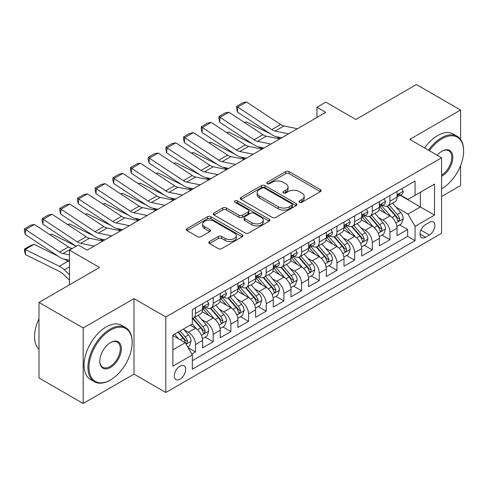 <?xml version="1.0" encoding="UTF-8"?>
<svg xmlns="http://www.w3.org/2000/svg" width="488" height="488" viewBox="0 0 488 488"><rect width="100%" height="100%" fill="white"/><g stroke="black" fill="none" stroke-linecap="round" stroke-linejoin="round"><path stroke-width="0.73" d="M299.51 202.288A1.72 0.994 0 0 0 301.938 202.288L320.378 191.644A2.452 1.415 0 0 0 321.098 190.637A2.452 1.415 0 0 0 320.378 189.637L289.14 171.605A2.452 1.415 0 0 0 285.675 171.605L267.235 182.25A1.72 0.994 0 0 0 266.735 182.951A1.72 0.994 0 0 0 267.235 183.653A1.72 0.994 0 0 0 269.663 183.653L272.054 182.274A7.851 4.532 0 0 1 283.156 182.274L285.761 183.775A7.851 4.532 0 0 1 288.06 186.983A7.851 4.532 0 0 1 285.761 190.186L283.375 191.564A1.72 0.994 0 0 0 282.869 192.266A1.72 0.994 0 0 0 283.375 192.967A1.72 0.994 0 0 0 285.803 192.967L288.188 191.589A7.851 4.532 0 0 1 299.296 191.589L301.895 193.096A7.851 4.532 0 0 1 304.195 196.298A7.851 4.532 0 0 1 301.895 199.507L299.51 200.885A1.72 0.994 0 0 0 299.01 201.587A1.72 0.994 0 0 0 299.51 202.288L299.51 200.885M179.956 379.231A7.997 4.618 120 0 0 185.184 372.185A7.997 4.618 120 0 0 183.958 365.774A7.997 4.618 120 0 0 179.956 366.171A7.997 4.618 120 0 0 174.734 373.216A7.997 4.618 120 0 0 175.961 379.627A7.997 4.618 120 0 0 179.956 379.231M209.498 241.529A2.452 1.415 0 0 0 208.779 242.536A2.452 1.415 0 0 0 209.498 243.536L218.258 248.593A2.452 1.415 0 0 0 221.729 248.593L242.207 236.771A2.452 1.415 0 0 0 242.926 235.771A2.452 1.415 0 0 0 242.207 234.771L210.975 216.739A2.452 1.415 0 0 0 207.504 216.739L187.026 228.561A2.452 1.415 0 0 0 186.306 229.561A2.452 1.415 0 0 0 187.026 230.562L197.609 236.674A2.452 1.415 0 0 0 201.08 236.674L209.846 231.611A2.452 1.415 0 0 0 210.56 230.611A2.452 1.415 0 0 0 209.846 229.61L204.594 226.578A6.564 3.788 0 0 1 202.672 223.9A6.564 3.788 0 0 1 206.723 220.399A6.564 3.788 0 0 1 213.878 221.223L234.441 233.093A6.564 3.788 0 0 1 236.363 235.771A6.564 3.788 0 0 1 232.312 239.273A6.564 3.788 0 0 1 225.157 238.449L221.729 236.473A2.452 1.415 0 0 0 218.258 236.473L209.498 241.529L209.498 243.536M460.593 139.452L460.593 110.044L416.398 84.528L355.856 119.481L325.801 102.132L316.962 107.238L325.801 112.338L87.151 250.124L78.312 245.019L69.473 250.124L69.473 284.827M83.173 327.948L83.173 403.472L133.999 374.131L133.999 298.601L83.173 327.948L38.979 302.432L99.522 267.473L69.473 250.124M133.999 298.601L165.816 316.974L441.591 157.758L441.591 233.282L165.816 392.498L165.816 316.974M460.593 110.044L409.774 139.385L441.591 157.758M272.225 217.441A2.452 1.415 0 0 0 275.696 217.441L296.167 205.619A2.452 1.415 0 0 0 296.887 204.612A2.452 1.415 0 0 0 296.167 203.612L264.935 185.58A2.452 1.415 0 0 0 261.464 185.58L240.993 197.402A2.452 1.415 0 0 0 240.273 198.403A2.452 1.415 0 0 0 240.993 199.403L272.225 217.441M235.692 202.654A1.72 0.994 0 0 1 237.436 202.898L237.436 200.861L269.187 219.191A2.452 1.415 0 0 1 269.907 220.192A2.452 1.415 0 0 1 269.187 221.192L248.715 233.014A2.452 1.415 0 0 1 245.244 233.014L214.006 214.982L214.006 212.981A2.452 1.415 0 0 0 213.293 213.982A2.452 1.415 0 0 0 214.006 214.982M214.006 212.981L222.772 207.919A2.452 1.415 0 0 1 226.243 207.919L238.906 215.232A2.452 1.415 0 0 0 242.377 215.232L248.191 211.877A2.452 1.415 0 0 0 248.911 210.877A2.452 1.415 0 0 0 248.191 209.877L235.002 202.258A1.72 0.994 0 0 1 234.502 201.562A1.72 0.994 0 0 1 235.564 200.641A1.72 0.994 0 0 1 237.436 200.861M83.173 403.472L38.979 377.956L38.979 302.432M441.591 196.542L460.593 185.568L460.593 165.591M191.845 354.099L195.517 351.982L188.179 347.749M184.006 329.723L188.441 332.285A9.998 5.771 60 0 1 195.517 344.534L202.587 340.447L202.587 347.901L213.195 341.777L205.149 337.135M201.684 319.518L206.119 322.08A9.998 5.771 60 0 1 213.195 334.323L220.265 330.242L220.265 337.696L230.873 331.572L222.827 326.923M219.362 309.307L223.797 311.869A9.998 5.771 60 0 1 230.873 324.117L237.943 320.036L237.943 327.485L248.551 321.366L240.505 316.718M237.04 299.101L241.475 301.663A9.998 5.771 60 0 1 248.551 313.912L255.62 309.831L255.62 317.279L266.228 311.155L258.183 306.513M254.718 288.896L259.152 291.458A9.998 5.771 60 0 1 266.228 303.707L273.298 299.626L273.298 307.074L283.906 300.95L275.86 296.308M272.396 278.691L276.83 281.253A9.998 5.771 60 0 1 283.906 293.501L290.976 289.421L290.976 296.869L301.584 290.744L293.538 286.102M290.073 268.485L294.508 271.047A9.998 5.771 60 0 1 301.584 283.296L308.654 279.209L308.654 286.663L319.262 280.539L311.216 275.897M307.751 258.28L312.186 260.842A9.998 5.771 60 0 1 319.262 273.091L326.332 269.004L326.332 276.458L336.94 270.334L328.894 265.685M325.429 248.069L329.87 250.637A9.998 5.771 60 0 1 336.94 262.88L344.01 258.799L344.01 266.253L354.617 260.128L346.571 255.48M343.107 237.863L347.548 240.425A9.998 5.771 60 0 1 354.617 252.674L361.687 248.593L361.687 256.041L372.295 249.917L364.249 245.275M360.785 227.658L365.225 230.22A9.998 5.771 60 0 1 372.295 242.469L379.365 238.388L379.365 245.836L389.973 239.712L389.973 232.264A9.998 5.771 -120 0 0 382.903 220.015L378.462 217.453M381.927 235.07L389.973 239.712M202.587 340.447A9.998 5.771 -120 0 0 195.517 328.204L190.21 325.142M220.265 330.242A9.998 5.771 -120 0 0 213.195 317.993L202.258 311.686M237.943 320.036A9.998 5.771 -120 0 0 230.873 307.788L219.935 301.48M255.62 309.831A9.998 5.771 -120 0 0 248.551 297.582L237.613 291.269M273.298 299.626A9.998 5.771 -120 0 0 266.228 287.377L255.291 281.064M290.976 289.421A9.998 5.771 -120 0 0 283.906 277.172L272.969 270.858M308.654 279.209A9.998 5.771 -120 0 0 301.584 266.966L290.647 260.653M326.332 269.004A9.998 5.771 -120 0 0 319.262 256.755L308.325 250.448M344.01 258.799A9.998 5.771 -120 0 0 336.94 246.55L326.008 240.242M361.687 248.593A9.998 5.771 -120 0 0 354.617 236.344L343.686 230.031M379.365 238.388A9.998 5.771 -120 0 0 372.295 226.139L361.364 219.826M429.391 222.363L425.505 224.608A7.753 4.477 120 0 0 420.442 231.44A7.753 4.477 120 0 0 421.632 237.65A7.753 4.477 120 0 0 425.505 237.266L429.391 235.021A7.753 4.477 120 0 0 434.454 228.189A7.753 4.477 120 0 0 433.271 221.979A7.753 4.477 120 0 0 429.391 222.363M172.886 349.841L185.263 342.692L192.333 354.941L192.333 369.233L415.075 240.633L415.075 226.34L408.005 214.098L396.14 207.248M192.333 354.941L172.886 366.171L172.886 335.14L192.333 323.916L192.333 309.624L415.075 181.03L415.075 195.316L434.521 184.092L434.521 215.116L415.075 226.34M206.028 307.33L206.119 307.379A9.998 5.771 60 0 0 211.121 307.873L218.191 303.792A9.998 5.771 -120 0 0 220.265 299.217L220.265 293.501M223.705 297.119L223.797 297.174A9.998 5.771 60 0 0 228.799 297.668L235.869 293.587A9.998 5.771 -120 0 0 237.943 289.012L237.943 283.296M241.383 286.913L241.475 286.968A9.998 5.771 60 0 0 246.477 287.462L253.546 283.382A9.998 5.771 -120 0 0 255.62 278.8L255.62 273.085M259.061 276.708L259.152 276.763A9.998 5.771 60 0 0 264.154 277.257L271.224 273.176A9.998 5.771 -120 0 0 273.298 268.595L273.298 262.88M276.739 266.503L276.83 266.558A9.998 5.771 60 0 0 281.832 267.052L288.902 262.971A9.998 5.771 -120 0 0 290.976 258.39L290.976 252.674M294.416 256.298L294.508 256.346A9.998 5.771 60 0 0 299.51 256.847L306.58 252.76A9.998 5.771 -120 0 0 308.654 248.185L308.654 242.469M312.094 246.092L312.186 246.141A9.998 5.771 60 0 0 317.188 246.641L324.258 242.554A9.998 5.771 -120 0 0 326.332 237.979L326.332 232.264M329.772 235.881L329.87 235.936A9.998 5.771 60 0 0 334.866 236.43L341.935 232.349A9.998 5.771 -120 0 0 344.01 227.774L344.01 222.058M347.45 225.676L347.548 225.731A9.998 5.771 60 0 0 352.543 226.225L359.613 222.144A9.998 5.771 -120 0 0 361.687 217.563L361.687 211.847M365.128 215.47L365.225 215.525A9.998 5.771 60 0 0 370.221 216.019L377.291 211.938A9.998 5.771 -120 0 0 379.365 207.357L379.365 201.642M192.333 360.656L407.651 236.344L407.651 229.506L397.043 235.631L397.043 228.183A9.998 5.771 -120 0 0 389.973 215.934L379.042 209.62M382.805 205.265L382.903 205.32A9.998 5.771 -120 0 0 387.899 205.814A9.998 5.771 -120 0 0 389.973 201.233L389.973 195.517M387.899 205.814L394.969 201.733A9.998 5.771 -120 0 0 397.043 197.152L397.043 191.436M195.517 307.788L195.517 313.503A9.998 5.771 60 0 1 193.443 318.085A9.998 5.771 60 0 1 192.333 318.487M193.443 318.085L200.513 313.998A9.998 5.771 -120 0 0 202.587 309.423L202.587 303.707M213.195 297.582L213.195 303.298A9.998 5.771 60 0 1 211.121 307.873M230.873 287.377L230.873 293.093A9.998 5.771 60 0 1 228.799 297.668M248.551 277.172L248.551 282.887A9.998 5.771 60 0 1 246.477 287.462M266.228 266.966L266.228 272.682A9.998 5.771 60 0 1 264.154 277.257M283.906 256.755L283.906 262.471A9.998 5.771 60 0 1 281.832 267.052M301.584 246.55L301.584 252.266A9.998 5.771 60 0 1 299.51 256.847M319.262 236.344L319.262 242.06A9.998 5.771 60 0 1 317.188 246.641M336.94 226.139L336.94 231.855A9.998 5.771 60 0 1 334.866 236.43M354.617 215.934L354.617 221.65A9.998 5.771 60 0 1 352.543 226.225M372.295 205.729L372.295 211.444A9.998 5.771 60 0 1 370.221 216.019M372.295 242.469L372.295 249.917M354.617 252.674L354.617 260.128M336.94 262.88L336.94 270.334M319.262 273.091L319.262 280.539M301.584 283.296L301.584 290.744M283.906 293.501L283.906 300.95M266.228 303.707L266.228 311.155M248.551 313.912L248.551 321.366M230.873 324.117L230.873 331.572M213.195 334.323L213.195 341.777M195.517 344.534L195.517 351.982M185.263 342.692L172.886 335.549M408.005 214.098L420.375 206.949L420.375 192.254L434.521 184.092M400.13 195.261L434.521 215.116M400.483 195.06L408.005 199.397L415.075 195.316M133.999 374.131L165.816 392.498M316.962 107.238L316.962 117.443M399.605 224.864L407.651 229.506M407.651 236.344L415.075 240.633M300.199 202.526L301.895 201.544A7.851 4.532 0 0 0 304.195 198.341L304.195 196.298M288.06 186.983L288.06 189.027A7.851 4.532 0 0 1 285.761 192.229L284.059 193.211M320.341 191.662L289.14 173.649A2.452 1.415 0 0 0 285.675 173.649L267.924 183.897M296.137 205.637L264.935 187.624A2.452 1.415 0 0 0 261.464 187.624L241.023 199.421M291.83 205.314A1.72 0.994 0 0 0 292.336 204.612A1.72 0.994 0 0 0 291.83 203.911L264.417 188.087A1.72 0.994 0 0 0 261.989 188.087L259.47 189.539A7.851 4.532 0 0 0 257.17 192.742A7.851 4.532 0 0 0 259.47 195.95L278.209 206.772A7.851 4.532 0 0 0 289.317 206.772L291.83 205.314L291.83 207.357A1.72 0.994 0 0 0 292.336 206.656L292.336 204.612M257.17 192.742L257.17 194.785A7.851 4.532 0 0 0 259.47 197.988L259.47 195.95M291.83 207.357L289.317 208.809A7.851 4.532 0 0 1 278.209 208.809L259.47 197.988M214.043 215.001L222.772 209.962L222.772 207.919M248.911 210.877L248.911 212.914A2.452 1.415 0 0 1 248.191 213.921L242.377 217.276A2.452 1.415 0 0 1 238.906 217.276L226.243 209.962A2.452 1.415 0 0 0 222.772 209.962M237.436 202.898L269.156 221.216M252.052 222.821A6.564 3.788 0 0 0 259.207 223.644A6.564 3.788 0 0 0 263.258 220.143A6.564 3.788 0 0 0 261.336 217.465L254.089 213.28A2.452 1.415 0 0 0 250.619 213.28L244.805 216.635A2.452 1.415 0 0 0 244.091 217.636A2.452 1.415 0 0 0 244.805 218.642L252.052 222.821L252.052 224.864A6.564 3.788 0 0 0 259.207 225.688A6.564 3.788 0 0 0 263.258 222.186L263.258 220.143M244.091 217.636L244.091 219.679A2.452 1.415 0 0 0 244.805 220.68L244.805 218.642M252.052 224.864L244.805 220.68M236.363 235.771L236.363 237.815A6.564 3.788 0 0 1 232.312 241.316A6.564 3.788 0 0 1 225.157 240.493L221.729 238.516A2.452 1.415 0 0 0 218.258 238.516L209.529 243.555M202.672 223.9L202.672 225.938A6.564 3.788 0 0 0 204.594 228.622L204.594 226.578M209.809 231.635L204.594 228.622M242.17 236.79L210.975 218.776A2.452 1.415 0 0 0 207.504 218.776L187.056 230.58M396.897 226.432L401.459 223.791L403.228 218.691A6.625 3.825 -120 0 0 400.648 212.469L392.572 203.118M244.433 122.476L246.245 121.854L270.242 133.706M276.202 136.646L280.24 138.641M390.955 216.581L381.72 205.893M385.703 213.469L380.341 207.266A15.872 9.168 -120 0 0 379.853 206.711M387.002 206.174L395.17 215.629A6.625 3.825 60 0 1 397.531 220.198L398.013 220.979L398.91 220.857L399.654 218.972A6.625 3.825 -120 0 0 397.293 214.409L389.21 205.058M387.478 206.021L396.256 216.184A3.373 1.946 60 0 1 397.11 217.502L399.654 218.972M246.245 121.854L244.775 122.701M288.579 133.828L275.128 131.071A12.499 7.216 60 0 1 271.773 129.601L237.723 107.098L237.406 112.002L271.456 134.505A18.751 10.828 -120 0 0 276.483 136.707L281.728 137.787M401.728 188.734L403.228 191.333A6.625 3.825 60 0 1 401.856 194.267L398.501 196.206A6.625 3.825 -120 0 0 399.654 194.681L399.513 194.09M297.418 128.728L283.967 125.965A12.499 7.216 60 0 1 280.612 124.501L246.562 101.992L237.723 107.098L236.662 106.286L242.847 102.718L246.562 101.992M397.262 196.518L397.293 196.518A6.625 3.825 -120 0 0 398.501 196.206M398.8 194.187L399.654 194.681C399.239 193.681 398.531 194.09 397.531 195.901A6.625 3.825 60 0 1 397.043 196.847M237.406 112.002L236.534 108.251L236.662 106.286M441.591 188.777A30.5 17.611 120 0 0 442.03 188.527L442.03 188.527A30.5 17.611 120 0 0 463.6 151.176A30.5 17.611 120 0 0 442.03 138.72A30.5 17.611 120 0 0 429.41 150.725M442.03 188.527L441.591 188.783L442.03 188.527M428.501 150.2A31.25 18.044 -60 0 1 441.5 137.805A31.25 18.044 -60 0 1 457.128 136.256A31.25 18.044 -60 0 1 463.6 150.56L463.6 151.176M437.236 155.245A15.25 8.802 -60 0 1 442.03 151.176A15.25 8.802 -60 0 1 452.815 157.398A15.25 8.802 -60 0 1 442.03 176.076A15.25 8.802 -60 0 1 441.591 176.321M424.609 147.956A31.25 18.044 -60 0 1 437.614 135.56A31.25 18.044 -60 0 1 453.236 134.011L457.128 136.256M441.591 175.107A14.5 8.369 120 0 0 450.991 162.327A14.5 8.369 120 0 0 448.753 150.762A14.5 8.369 120 0 0 441.762 151.335M110.044 380.201L110.575 379.896A30.5 17.611 120 0 0 132.138 342.539A30.5 17.611 120 0 0 110.575 330.089A30.5 17.611 120 0 0 89.005 367.446A30.5 17.611 120 0 0 110.575 379.896L110.044 380.201A31.25 18.044 -60 0 1 94.416 381.75A31.25 18.044 -60 0 1 89.627 356.71A31.25 18.044 -60 0 1 110.044 329.168A31.25 18.044 -60 0 1 125.666 327.625A31.25 18.044 -60 0 1 132.138 341.929L132.138 342.539M110.575 367.446A15.25 8.802 -60 0 1 99.79 361.218A15.25 8.802 -60 0 1 110.575 342.539L110.575 342.539A15.25 8.802 -60 0 1 121.353 348.767A15.25 8.802 -60 0 1 110.575 367.446M99.79 360.906A14.5 8.369 120 0 0 102.791 367.244A14.5 8.369 120 0 0 110.044 366.525A14.5 8.369 120 0 0 119.517 353.751A14.5 8.369 120 0 0 117.291 342.131A14.5 8.369 120 0 0 110.306 342.698M94.416 381.75L90.53 379.505A31.25 18.044 -60 0 1 85.736 354.465A31.25 18.044 -60 0 1 106.152 326.923A31.25 18.044 -60 0 1 121.78 325.38L125.666 327.625M38.979 349.377A31.25 18.044 -60 0 1 38.979 318.762M379.219 236.637L383.781 233.996L385.55 228.896A6.625 3.825 -120 0 0 382.97 222.674L374.894 213.323M226.755 132.687L228.567 132.059L252.564 143.911M258.524 146.857L262.562 148.846M373.277 226.786L364.042 216.099M368.025 223.675L362.663 217.471A15.872 9.168 -120 0 0 362.175 216.916M369.325 216.379L377.492 225.84A6.625 3.825 60 0 1 379.853 230.403L380.335 231.19L381.232 231.062L381.976 229.177A6.625 3.825 -120 0 0 379.615 224.614L371.533 215.263M369.8 216.227L378.578 226.389A3.373 1.946 60 0 1 379.432 227.707L381.976 229.177M228.567 132.059L227.097 132.907M361.541 246.843L366.104 244.207L367.873 239.102A6.625 3.825 -120 0 0 365.292 232.88L357.216 223.528M209.077 142.892L210.889 142.264L234.887 154.117M240.846 157.063L244.884 159.058M355.6 236.991L346.364 226.304M350.347 233.88L344.985 227.676A15.872 9.168 -120 0 0 344.498 227.121M351.647 226.584L359.815 236.046A6.625 3.825 60 0 1 362.175 240.608L362.657 241.395L363.554 241.267L364.298 239.382A6.625 3.825 -120 0 0 361.937 234.819L353.855 225.468M352.123 226.432L360.9 236.595A3.373 1.946 60 0 1 361.754 237.912L364.298 239.382M210.889 142.264L209.419 143.112M343.863 257.048L348.426 254.413L350.195 249.307A6.625 3.825 -120 0 0 347.615 243.085L339.538 233.734M191.4 153.098L193.211 152.476L217.209 164.322M223.169 167.268L227.207 169.263M337.922 247.196L328.686 236.509M332.67 244.085L327.308 237.882A15.872 9.168 -120 0 0 326.82 237.333M333.969 236.79L342.137 246.251A6.625 3.825 60 0 1 344.498 250.814L344.979 251.601L345.876 251.472L346.62 249.588A6.625 3.825 -120 0 0 344.26 245.025L336.177 235.674M334.445 236.637L343.223 246.8A3.373 1.946 60 0 1 344.077 248.124L346.62 249.588M193.211 152.476L191.741 153.323M326.185 267.253L330.748 264.618L332.517 259.512A6.625 3.825 -120 0 0 329.937 253.29L321.86 243.939M173.722 163.303L175.534 162.681L199.531 174.533M205.491 177.473L209.529 179.468M320.244 257.402L311.009 246.714M314.992 254.291L309.63 248.087A15.872 9.168 -120 0 0 309.142 247.538M316.285 246.995L324.459 256.456A6.625 3.825 60 0 1 326.82 261.019L327.302 261.806L328.198 261.678L328.942 259.793A6.625 3.825 -120 0 0 326.582 255.23L318.499 245.879M316.767 246.843L325.545 257.005A3.373 1.946 60 0 1 326.399 258.329L328.942 259.793M175.534 162.681L174.064 163.529M270.901 144.033L257.45 141.276A12.499 7.216 60 0 1 254.096 139.806L220.045 117.303L219.728 122.207L253.778 144.716A18.751 10.828 -120 0 0 258.805 146.918L264.051 147.992M384.05 198.939L385.55 201.544A6.625 3.825 60 0 1 384.178 204.472L380.823 206.412A6.625 3.825 -120 0 0 381.976 204.887L381.836 204.295M279.74 138.934L266.289 136.17A12.499 7.216 60 0 1 262.934 134.706L228.884 112.203L220.045 117.303L218.984 116.498L225.169 112.923L228.884 112.203M379.585 206.723L379.615 206.723A6.625 3.825 -120 0 0 380.823 206.412M381.122 204.393L381.976 204.887C381.555 203.886 380.853 204.295 379.853 206.113A6.625 3.825 60 0 1 379.365 207.052M219.728 122.207L218.856 118.456L218.984 116.498M253.223 154.238L239.773 151.481A12.499 7.216 60 0 1 236.418 150.011L202.368 127.508L202.05 132.419L236.101 154.922A18.751 10.828 -120 0 0 241.127 157.124L246.373 158.197M366.372 209.145L367.873 211.749A6.625 3.825 60 0 1 366.5 214.677L363.145 216.617A6.625 3.825 -120 0 0 364.298 215.092L364.158 214.506M262.062 149.139L248.612 146.382A12.499 7.216 60 0 1 245.257 144.912L211.206 122.409L202.368 127.508L201.306 126.703L207.491 123.128L211.206 122.409M361.907 216.928L361.937 216.928A6.625 3.825 -120 0 0 363.145 216.617M363.444 214.598L364.298 215.092C363.877 214.092 363.176 214.5 362.175 216.318A6.625 3.825 60 0 1 361.687 217.258M202.05 132.419L201.178 128.667L201.306 126.703M235.545 164.45L222.089 161.687A12.499 7.216 60 0 1 218.74 160.223L184.69 137.72L184.373 142.624L218.423 165.127A18.751 10.828 -120 0 0 223.449 167.329L228.695 168.403M348.694 219.35L350.195 221.955A6.625 3.825 60 0 1 348.822 224.883L345.467 226.822A6.625 3.825 -120 0 0 346.62 225.297L346.48 224.712M244.384 159.344L230.928 156.587A12.499 7.216 60 0 1 227.579 155.117L193.529 132.614L184.69 137.72L183.628 136.908L189.814 133.334L193.529 132.614M344.229 227.133L344.26 227.133A6.625 3.825 -120 0 0 345.467 226.822M345.766 224.803L346.62 225.297C346.199 224.303 345.498 224.706 344.498 226.524A6.625 3.825 60 0 1 344.01 227.463M184.373 142.624L183.5 138.873L183.628 136.908M217.868 174.655L204.411 171.892A12.499 7.216 60 0 1 201.062 170.428L167.012 147.925L166.695 152.829L200.745 175.332A18.751 10.828 -120 0 0 205.771 177.534L211.017 178.608M331.016 229.555L332.517 232.16A6.625 3.825 60 0 1 331.145 235.094L327.79 237.028A6.625 3.825 -120 0 0 328.942 235.503L328.802 234.917M226.706 169.549L213.25 166.792A12.499 7.216 60 0 1 209.901 165.322L175.851 142.819L167.012 147.925L165.951 147.114L172.136 143.545L175.851 142.819M326.551 237.339L326.582 237.339A6.625 3.825 -120 0 0 327.79 237.028M328.089 235.009L328.942 235.503C328.522 234.508 327.82 234.917 326.82 236.729A6.625 3.825 60 0 1 326.332 237.674M166.695 152.829L165.822 149.078L165.951 147.114M308.507 277.459L313.07 274.823L314.839 269.718A6.625 3.825 -120 0 0 312.259 263.502L304.183 254.15M156.044 173.508L157.856 172.886L181.853 184.739M187.813 187.679L191.851 189.673M302.566 267.613L293.331 256.92M297.314 264.496L291.952 258.292A15.872 9.168 -120 0 0 291.464 257.743M298.607 257.207L306.781 266.661A6.625 3.825 60 0 1 309.142 271.224L309.624 272.011L310.521 271.883L311.265 270.004A6.625 3.825 -120 0 0 308.904 265.435L300.821 256.084M299.089 257.048L307.867 267.211A3.373 1.946 60 0 1 308.721 268.534L311.265 270.004M157.856 172.886L156.386 173.734M200.19 184.861L186.733 182.103A12.499 7.216 60 0 1 183.384 180.633L149.334 158.13L149.017 163.035L183.067 185.538A18.751 10.828 -120 0 0 188.094 187.74L193.339 188.819M313.339 239.767L314.839 242.365A6.625 3.825 60 0 1 313.467 245.299L310.112 247.239A6.625 3.825 -120 0 0 311.265 245.708L311.124 245.122M209.029 179.755L195.572 176.998A12.499 7.216 60 0 1 192.223 175.528L158.173 153.025L149.334 158.13L148.273 157.319L154.458 153.751L158.173 153.025M308.874 247.55L308.904 247.544A6.625 3.825 -120 0 0 310.112 247.239M310.411 245.214L311.265 245.708C310.844 244.714 310.142 245.122 309.142 246.934A6.625 3.825 60 0 1 308.654 247.88M149.017 163.035L148.145 159.283L148.273 157.319M290.83 287.664L295.392 285.029L297.161 279.923A6.625 3.825 -120 0 0 294.581 273.707L286.505 264.356M138.366 183.714L140.178 183.091L164.175 194.944M170.135 197.884L174.173 199.879M284.888 277.818L275.653 267.131M279.636 274.707L274.274 268.504A15.872 9.168 -120 0 0 273.786 267.949M280.929 267.412L289.103 276.867A6.625 3.825 60 0 1 291.464 281.436L291.946 282.216L292.843 282.094L293.587 280.21A6.625 3.825 -120 0 0 291.226 275.647L283.144 266.296M281.411 267.253L290.189 277.422A3.373 1.946 60 0 1 291.043 278.739L293.587 280.21M140.178 183.091L138.708 183.939M182.512 195.066L169.055 192.309A12.499 7.216 60 0 1 165.706 190.839L131.656 168.336L131.339 173.24L165.389 195.743A18.751 10.828 -120 0 0 170.416 197.945L175.662 199.025M295.661 249.972L297.161 252.571A6.625 3.825 60 0 1 295.789 255.505L292.434 257.444A6.625 3.825 -120 0 0 293.587 255.919L293.447 255.328M191.351 189.966L177.894 187.203A12.499 7.216 60 0 1 174.545 185.733L140.495 163.23L131.656 168.336L130.595 167.524L136.78 163.956L140.495 163.23M291.196 257.755L291.226 257.755A6.625 3.825 -120 0 0 292.434 257.444M292.733 255.425L293.587 255.919C293.166 254.919 292.464 255.328 291.464 257.139A6.625 3.825 60 0 1 290.976 258.085M131.339 173.24L130.467 169.489L130.595 167.524M273.146 297.875L277.715 295.234L279.484 290.134A6.625 3.825 -120 0 0 276.903 283.912L268.827 274.561M120.688 193.919L122.5 193.297L146.498 205.149M152.457 208.089L156.495 210.084M267.211 288.024L257.975 277.337M261.958 284.913L256.596 278.709A15.872 9.168 -120 0 0 256.108 278.154M263.252 277.617L271.426 287.078A6.625 3.825 60 0 1 273.786 291.641L274.268 292.422L275.165 292.3L275.909 290.415A6.625 3.825 -120 0 0 273.542 285.852L265.466 276.501M263.733 277.465L272.511 287.627A3.373 1.946 60 0 1 273.365 288.945L275.909 290.415M122.5 193.297L121.03 194.145M164.834 205.271L151.378 202.514A12.499 7.216 60 0 1 148.029 201.044L113.978 178.541L113.661 183.445L147.712 205.948A18.751 10.828 -120 0 0 152.738 208.15L157.978 209.23M277.983 260.177L279.484 262.776A6.625 3.825 60 0 1 278.111 265.71L274.756 267.65A6.625 3.825 -120 0 0 275.909 266.125L275.769 265.533M173.673 200.171L160.216 197.408A12.499 7.216 60 0 1 156.868 195.944L122.817 173.441L113.978 178.541L112.917 177.736L119.102 174.161L122.817 173.441M273.518 267.961L273.542 267.961A6.625 3.825 -120 0 0 274.756 267.65M275.049 265.631L275.909 266.125C275.488 265.124 274.781 265.533 273.786 267.351A6.625 3.825 60 0 1 273.298 268.29M113.661 183.445L112.789 179.694L112.917 177.736M255.468 308.08L260.037 305.439L261.806 300.34A6.625 3.825 -120 0 0 259.226 294.118L251.149 284.766M103.011 204.13L104.822 203.502L128.82 215.354M134.779 218.301L138.818 220.295M249.533 298.229L240.297 287.542M244.281 295.118L238.919 288.914A15.872 9.168 -120 0 0 238.431 288.359M245.574 287.822L253.748 297.284A6.625 3.825 60 0 1 256.108 301.846L256.59 302.633L257.487 302.505L258.231 300.62A6.625 3.825 -120 0 0 255.864 296.057L247.788 286.706M246.056 287.67L254.834 297.832A3.373 1.946 60 0 1 255.688 299.15L258.231 300.62M104.822 203.502L103.352 204.35M147.156 215.476L133.7 212.719A12.499 7.216 60 0 1 130.351 211.249L96.301 188.746L95.983 193.657L130.034 216.16A18.751 10.828 -120 0 0 135.06 218.362L140.3 219.435M260.305 270.382L261.806 272.987A6.625 3.825 60 0 1 260.433 275.915L257.078 277.855A6.625 3.825 -120 0 0 258.231 276.33L258.091 275.744M155.995 210.377L142.539 207.614A12.499 7.216 60 0 1 139.19 206.149L105.14 183.647L96.301 188.746L95.239 187.941L101.425 184.366L105.14 183.647M255.84 278.166L255.864 278.166A6.625 3.825 -120 0 0 257.078 277.855M257.371 275.836L258.231 276.33C257.81 275.33 257.103 275.738 256.108 277.556A6.625 3.825 60 0 1 255.62 278.495M95.983 193.657L95.111 189.899L95.239 187.941M237.79 318.286L242.359 315.651L244.128 310.545A6.625 3.825 -120 0 0 241.548 304.323L233.471 294.972M85.333 214.336L87.145 213.707L111.142 225.56M117.102 228.506L121.14 230.501M231.855 308.434L222.619 297.747M226.597 305.323L221.241 299.12A15.872 9.168 -120 0 0 220.747 298.565M227.896 298.028L236.07 307.489A6.625 3.825 60 0 1 238.431 312.052L238.913 312.839L239.809 312.71L240.554 310.825A6.625 3.825 -120 0 0 238.187 306.263L230.11 296.911M228.378 297.875L237.156 308.038A3.373 1.946 60 0 1 238.01 309.355L240.554 310.825M87.145 213.707L85.674 214.555M129.479 225.688L116.022 222.924A12.499 7.216 60 0 1 112.673 221.46L78.623 198.951L78.306 203.862L112.356 226.365A18.751 10.828 -120 0 0 117.382 228.567L122.622 229.641M242.627 280.588L244.128 283.192A6.625 3.825 60 0 1 242.756 286.12L239.401 288.06A6.625 3.825 -120 0 0 240.554 286.535L240.413 285.95M138.317 220.582L124.861 217.825A12.499 7.216 60 0 1 121.512 216.355L87.462 193.852L78.623 198.951L77.561 198.146L83.747 194.572L87.462 193.852M238.162 288.371L238.187 288.371A6.625 3.825 -120 0 0 239.401 288.06M239.693 286.041L240.554 286.535C240.133 285.535 239.425 285.944 238.431 287.761A6.625 3.825 60 0 1 237.943 288.701M78.306 203.862L77.433 200.111L77.561 198.146M220.112 328.491L224.681 325.856L226.45 320.75A6.625 3.825 -120 0 0 223.87 314.528L215.794 305.177M67.655 224.541L69.467 223.919L93.464 235.771M99.424 238.711L103.462 240.706M214.177 318.64L204.942 307.952M208.919 315.529L203.563 309.325A15.872 9.168 -120 0 0 203.069 308.776M210.218 308.233L218.392 317.694A6.625 3.825 60 0 1 220.753 322.257L221.235 323.044L222.131 322.916L222.876 321.031A6.625 3.825 -120 0 0 220.509 316.468L212.433 307.117M210.7 308.08L219.478 318.243A3.373 1.946 60 0 1 220.332 319.567L222.876 321.031M69.467 223.919L67.997 224.767M111.801 235.893L98.344 233.13A12.499 7.216 60 0 1 94.995 231.666L60.945 209.163L60.628 214.067L94.678 236.57A18.751 10.828 -120 0 0 99.704 238.772L104.944 239.846M224.95 290.793L226.45 293.398A6.625 3.825 60 0 1 225.078 296.326L221.723 298.266A6.625 3.825 -120 0 0 222.876 296.741L222.735 296.155M120.64 230.787L107.183 228.03A12.499 7.216 60 0 1 103.834 226.56L69.784 204.057L60.945 209.163L59.884 208.352L66.069 204.777L69.784 204.057M220.484 298.577L220.509 298.577A6.625 3.825 -120 0 0 221.723 298.266M222.016 296.246L222.876 296.741C222.455 295.746 221.747 296.155 220.753 297.967A6.625 3.825 60 0 1 220.265 298.912M60.628 214.067L59.756 210.316L59.884 208.352M202.435 338.696L207.004 336.061L208.773 330.955A6.625 3.825 -120 0 0 206.192 324.733L198.116 315.382M49.977 234.746L51.789 234.124L75.786 245.976M196.499 328.851L192.266 323.953M191.241 325.734L190.558 324.941M192.54 318.444L200.714 327.899A6.625 3.825 60 0 1 203.075 332.462L203.557 333.249L204.454 333.121L205.198 331.242A6.625 3.825 -120 0 0 202.831 326.673L194.755 317.322M193.022 318.286L201.8 328.448A3.373 1.946 60 0 1 202.654 329.772L205.198 331.242M51.789 234.124L50.319 234.972M94.123 246.098L80.666 243.341A12.499 7.216 60 0 1 77.317 241.871L43.267 219.368L42.95 224.273L76.195 246.245M86.894 249.978L87.267 250.051M207.272 301.005L208.773 303.603A6.625 3.825 60 0 1 207.4 306.537L204.045 308.477A6.625 3.825 -120 0 0 205.198 306.946L205.058 306.36M102.962 240.993L89.505 238.236A12.499 7.216 60 0 1 86.156 236.765L52.106 214.262L43.267 219.368L42.206 218.557L48.391 214.988L52.106 214.262M202.807 308.782L202.831 308.782A6.625 3.825 -120 0 0 204.045 308.477M204.338 306.452L205.198 306.946C204.777 305.952 204.069 306.36 203.075 308.172A6.625 3.825 60 0 1 202.587 309.118M42.95 224.273L42.078 220.521L42.206 218.557M187.825 347.133L189.326 346.266L191.095 341.161A6.625 3.825 -120 0 0 188.514 334.945L183.427 329.052M34.111 244.329L25.272 249.429L25.59 254.706L24.528 251.228L24.4 249.118L30.585 245.543L34.111 244.329L58.109 256.182M64.068 259.122L68.161 261.147A18.751 10.828 60 0 1 69.473 261.867M178.681 338.898L174.588 334.158M24.4 249.118L59.322 266.247A18.751 10.828 60 0 1 64.349 269.846L69.473 274.714M69.473 280.075L62.989 273.921A12.499 7.216 -120 0 0 59.64 271.523L25.59 254.706M173.563 335.939L172.886 335.158M177.949 332.218L183.037 338.105A6.625 3.825 60 0 1 185.397 342.668L185.879 343.454L186.776 343.332L187.52 341.447A6.625 3.825 -120 0 0 185.153 336.885L180.072 330.992M178.358 331.98L184.122 338.66A3.373 1.946 60 0 1 184.976 339.977L187.52 341.447M69.473 254.876L62.989 253.546A12.499 7.216 60 0 1 59.64 252.076L25.59 229.573L25.272 234.478L59.322 256.981A18.751 10.828 -120 0 0 64.349 259.183L69.473 260.238M72.236 248.526L71.828 248.441A12.499 7.216 60 0 1 68.479 246.971L34.428 224.468L25.59 229.573L24.528 228.762L30.713 225.194L34.428 224.468M25.272 234.478L24.4 230.726L24.528 228.762M188.441 332.285L195.517 328.204M206.119 322.08L213.195 317.993M223.797 311.869L230.873 307.788M241.475 301.663L248.551 297.582M259.152 291.458L266.228 287.377M276.83 281.253L283.906 277.172M294.508 271.047L301.584 266.966M312.186 260.842L319.262 256.755M329.87 250.637L336.94 246.55M347.548 240.425L354.617 236.344M365.225 230.22L372.295 226.139M382.903 220.015L389.973 215.934M389.973 201.233L397.043 197.152M195.517 313.503L202.587 309.423M213.195 303.298L220.265 299.217M230.873 293.093L237.943 289.012M248.551 282.887L255.62 278.8M266.228 272.682L273.298 268.595M283.906 262.471L290.976 258.39M301.584 252.266L308.654 248.185M319.262 242.06L326.332 237.979M336.94 231.855L344.01 227.774M354.617 221.65L361.687 217.563M372.295 211.444L379.365 207.357M389.973 232.264L397.043 228.183M420.918 230.123L429.391 235.021M420.022 234.1L425.505 237.266M301.895 201.544L301.895 199.507M283.375 192.967L283.375 191.564M285.761 192.229L285.761 190.186M267.235 183.653L267.235 182.25M285.675 173.649L285.675 171.605M289.14 173.649L289.14 171.605M320.378 191.644L320.378 189.637M240.993 199.403L240.993 197.402M261.464 187.624L261.464 185.58M264.935 187.624L264.935 185.58M296.167 205.619L296.167 203.612M278.209 208.809L278.209 206.772M289.317 208.809L289.317 206.772M226.243 209.962L226.243 207.919M238.906 217.276L238.906 215.232M242.377 217.276L242.377 215.232M248.191 213.921L248.191 211.877M269.187 221.192L269.187 219.191M218.258 238.516L218.258 236.473M221.729 238.516L221.729 236.473M225.157 240.493L225.157 238.449M209.846 231.611L209.846 229.61M187.026 230.562L187.026 228.561M207.504 218.776L207.504 216.739M210.975 218.776L210.975 216.739M242.207 236.771L242.207 234.771M395.884 223.034L403.186 218.819M397.293 214.409L400.648 212.469M392.01 217.459L395.17 215.629M403.186 191.259L397.043 194.804M275.128 131.071L283.967 125.965M271.773 129.601L280.612 124.501M378.206 233.24L385.508 229.024M379.615 224.614L382.97 222.674M374.333 227.664L377.492 225.84M360.528 243.445L367.83 239.23M361.937 234.819L365.292 232.88M356.655 237.869L359.815 236.046M342.85 253.65L350.152 249.435M344.26 245.025L347.615 243.085M338.977 248.075L342.137 246.251M325.173 263.856L332.474 259.64M326.582 255.23L329.937 253.29M321.299 258.28L324.459 256.456M385.508 201.465L379.365 205.015M257.45 141.276L266.289 136.17M254.096 139.806L262.934 134.706M367.83 211.67L361.687 215.22M239.773 151.481L248.612 146.382M236.418 150.011L245.257 144.912M350.152 221.875L344.01 225.425M222.089 161.687L230.928 156.587M218.74 160.223L227.579 155.117M332.474 232.087L326.332 235.631M204.411 171.892L213.25 166.792M201.062 170.428L209.901 165.322M307.495 274.061L314.797 269.846M308.904 265.435L312.259 263.502M303.621 268.485L306.781 266.661M314.797 242.292L308.654 245.836M186.733 182.103L195.572 176.998M183.384 180.633L192.223 175.528M289.817 284.272L297.119 280.051M291.226 275.647L294.581 273.707M285.944 278.691L289.103 276.867M297.119 252.497L290.976 256.041M169.055 192.309L177.894 187.203M165.706 190.839L174.545 185.733M272.139 294.478L279.441 290.262M273.542 285.852L276.903 283.912M268.266 288.902L271.426 287.078M279.441 262.703L273.298 266.247M151.378 202.514L160.216 197.408M148.029 201.044L156.868 195.944M254.461 304.683L261.763 300.468M255.864 296.057L259.226 294.118M250.588 299.107L253.748 297.284M261.763 272.908L255.62 276.458M133.7 212.719L142.539 207.614M130.351 211.249L139.19 206.149M236.784 314.888L244.085 310.673M238.187 306.263L241.548 304.323M232.91 309.313L236.07 307.489M244.085 283.113L237.943 286.663M116.022 222.924L124.861 217.825M112.673 221.46L121.512 216.355M219.106 325.093L226.408 320.878M220.509 316.468L223.87 314.528M215.232 319.518L218.392 317.694M226.408 293.319L220.265 296.869M98.344 233.13L107.183 228.03M94.995 231.666L103.834 226.56M201.428 335.299L208.73 331.084M202.831 326.673L206.192 324.733M197.555 329.723L200.714 327.899M208.73 303.53L202.587 307.074M80.666 243.341L89.505 238.236M77.317 241.871L86.156 236.765M186.099 344.15L191.052 341.289M185.153 336.885L188.514 334.945M180.176 339.758L183.037 338.105M68.161 261.147L59.322 266.247M69.473 266.887L64.349 269.846M62.989 253.546L71.828 248.441M59.64 252.076L68.479 246.971"/></g></svg>
